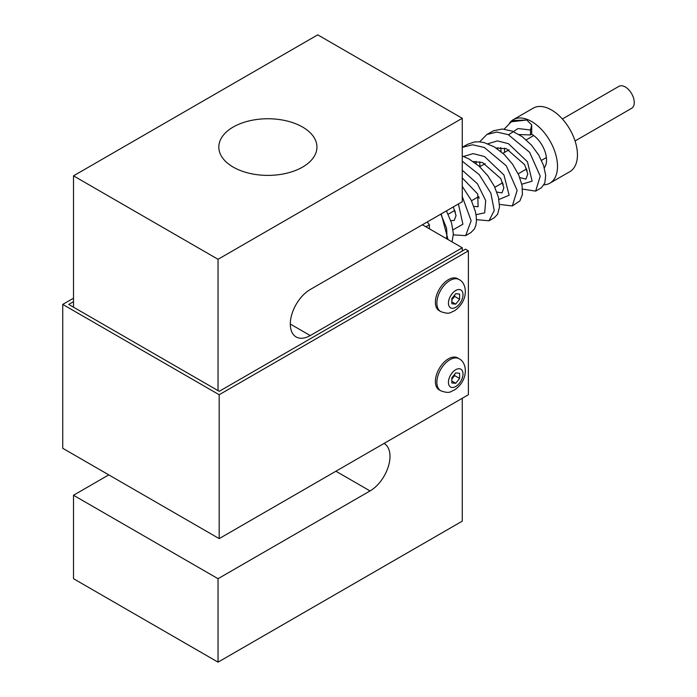 <?xml version="1.0" encoding="UTF-8"?>
<svg xmlns="http://www.w3.org/2000/svg" width="697" height="697" viewBox="0 0 697 697"><rect width="100%" height="100%" fill="white"/><g stroke="black" fill="none" stroke-linecap="round" stroke-linejoin="round"><path stroke-width="1.05" d="M575.06 140.968L631.63 108.314A12.685 7.327 -120 0 0 631.63 93.659A12.685 7.327 -120 0 0 618.945 86.332L562.374 118.995M454.261 210.712L455.42 212.01M453.338 206.896L456.047 215.617L454.183 220.522L450.793 220.592M474.091 161.486L473.768 161.931M478.186 196.903L479.336 198.183M462.259 177.918L477.733 194.045L478.098 206.721L473.855 206.417M473.289 161.599L482.472 162.506L500.777 178.554L503.87 187.728L502.014 192.912L496.856 192.084M498.015 147.677L497.257 148.775M502.11 183.084L503.243 184.348M496.142 148.025L506.388 148.705L524.693 164.745L527.786 173.919L525.93 179.103L519.779 177.578M526.035 169.275L527.15 170.521M519.047 134.53L530.487 134.957L531.706 134.225A21.145 12.206 60 0 1 544.662 150.604A21.145 12.206 60 0 1 544.331 167.811M530.487 134.957L530.495 129.999L531.715 124.955L526.758 120.006L513.436 120.529M458.408 203.968L462.913 224.216L453.05 229.801M462.259 170.242L477.41 183.729L485.687 200.553L484.685 212.838L476.016 214.693M463.505 156.45L473.202 153.628L484.511 156.52L503.94 174.973L509.132 195.238L498.939 199.499M479.919 166.6L479.763 161.765M487.856 143.774L497.37 140.899L508.488 143.695L527.455 161.774L532.133 181.185L521.8 184.208M504.584 152.364L504.506 148.147M508.583 134.791L517.993 128.544L530.495 129.999M446.507 238.696A40.879 23.602 -120 0 0 446.446 227.867L440.835 214.118M531.706 134.225L531.715 124.955M509.603 122.881A36.653 21.163 60 0 1 513.262 119.675A36.653 21.163 60 0 1 549.916 140.838A36.653 21.163 60 0 1 549.916 183.163A36.653 21.163 60 0 1 544.008 184.853M549.916 183.163L569.85 171.654A36.653 21.163 -120 0 0 569.85 129.328A36.653 21.163 -120 0 0 533.196 108.166L513.262 119.675M441.21 213.901L448.032 239.568M462.259 196.563L471.137 220.749L465.666 235.63L453.355 234.854M462.259 161.199L479.205 174.599L490.871 193.182L494.243 210.572L488.989 220.792L476.452 219.66M462.259 147.346L472.522 144.776L484.319 147.485L506.301 165.799L517.13 190.429L512.321 205.955L499.522 204.404M476.182 163.725L475.964 161.364M479.684 141.84L486.794 134.547L496.769 132.038L508.244 134.643L529.633 152.329L540.219 176.132L535.653 191.126L522.558 189.087M501.099 151.693L500.681 147.572M504.21 129.128L511.302 121.766L526.758 120.015M446.446 210.877L451.595 223.075L453.364 233.913L452.074 241.903M462.259 186.352L471.233 200.196L475.345 211.374L476.269 216.567L476.426 221.297L475.824 225.427L474.5 228.834L470.902 232.606L465.666 235.63M462.259 156.015L468.854 158.881L478.944 166.043L487.743 175.618L494.452 186.474L498.468 197.356L499.514 206.992L497.614 214.267L494.234 217.769L488.989 220.792M462.277 147.337L467.521 144.314L474.465 141.953L479.222 141.805L484.232 142.624L494.513 147.015L504.297 154.542L512.626 164.274L518.734 175.034L522.07 185.524L522.428 194.507L519.918 200.884L512.321 205.955M486.794 134.547L493.598 130.722L502.415 129.015L512.312 131.132L522.314 136.734L531.436 145.089L538.772 155.143L543.66 165.677L545.69 175.4L544.827 183.015L541.386 187.789L535.653 191.126M429.413 228.825L429.413 224.756L427.191 221.994M425.893 226.795L429.413 224.756M218.039 390.625L218.039 259.293L462.259 118.298L462.259 201.747L310.243 289.508A28.194 16.275 120 0 0 291.825 314.356A28.194 16.275 120 0 0 296.147 336.947A28.194 16.275 120 0 0 310.243 335.553L462.259 247.783L422.391 224.765M462.259 247.783L462.259 251.007M462.259 398.275L462.259 521.156L218.039 662.15L73.507 578.702L73.507 495.253L108.793 474.884M462.259 118.298L317.727 34.85L73.507 175.844L73.507 307.177M218.039 662.15L218.039 578.702L73.507 495.253M218.039 578.702L370.055 490.941A28.194 16.275 120 0 0 388.473 466.093A28.194 16.275 120 0 0 384.152 443.501A28.194 16.275 120 0 0 384.038 443.431M220.4 154.185A49.06 28.324 180 0 1 218.823 147.076A49.06 28.324 180 0 1 267.883 118.751A49.06 28.324 180 0 1 316.943 147.076A49.06 28.324 180 0 1 302.576 167.097A49.06 28.324 180 0 1 254.997 174.398A49.06 28.324 180 0 1 220.4 154.185M218.039 259.293L73.507 175.844M73.507 298.203L62.739 304.415L219.18 394.737L468.384 250.859L465.448 249.169L219.241 391.313L68.724 304.415L73.507 301.653M62.739 304.415L62.739 448.293L219.18 538.615L468.384 394.737L468.384 250.859M219.18 394.737L219.18 538.615M440.704 390.756L439.215 389.893A18.47 10.664 -60 0 1 436.383 375.099A18.47 10.664 -60 0 1 448.441 358.824A18.47 10.664 -60 0 1 457.676 357.909L459.175 358.772A18.47 10.664 120 0 0 449.94 359.687A18.47 10.664 120 0 0 437.873 375.962A18.47 10.664 120 0 0 440.704 390.756C450.245 394.171 450.428 391.322 454.392 390.032C468.724 380.327 467.487 362.876 459.175 358.772M440.704 311.568L439.215 310.705A18.47 10.664 -60 0 1 436.383 295.911A18.47 10.664 -60 0 1 448.441 279.636A18.47 10.664 -60 0 1 457.676 278.722L459.175 279.584A18.47 10.664 120 0 0 449.94 280.499A18.47 10.664 120 0 0 437.873 296.774A18.47 10.664 120 0 0 440.704 311.568C450.245 314.983 450.428 312.125 454.392 310.845C468.724 301.139 467.487 283.679 459.175 279.584M455.725 304.119L451.83 303.761L451.83 298.569L455.733 293.716L459.619 294.073L459.619 299.266L455.725 304.119L451.83 301.871M451.83 299.876L454.636 296.391L454.636 295.084M459.619 299.266L454.636 296.391M455.725 383.306L451.83 382.949L451.83 377.757L455.733 372.904L459.619 373.261L459.619 378.454L455.725 383.306L451.83 381.059M451.83 379.063L454.636 375.578L454.636 374.272M459.619 378.454L454.636 375.578M335.902 471.224L370.055 490.941M310.243 335.553L290.309 324.044M455.725 369.698A10.289 5.942 -60 0 1 462.024 378.671A10.289 5.942 -60 0 1 449.417 385.946A10.289 5.942 -60 0 1 455.725 369.698M455.725 290.51A10.289 5.942 -60 0 1 462.024 299.475A10.289 5.942 -60 0 1 449.417 306.75A10.289 5.942 -60 0 1 455.725 290.51M448.162 214.232L454.88 210.355M471.503 200.762L478.804 196.545M494.844 187.284L502.72 182.736M518.176 173.814L526.636 168.935M541.517 160.336L546.387 157.522M479.702 166.731L485.129 163.595M502.955 153.296L509.045 149.785M526.209 139.87L533.702 135.549M513.584 120.45L511.302 121.766"/></g></svg>

